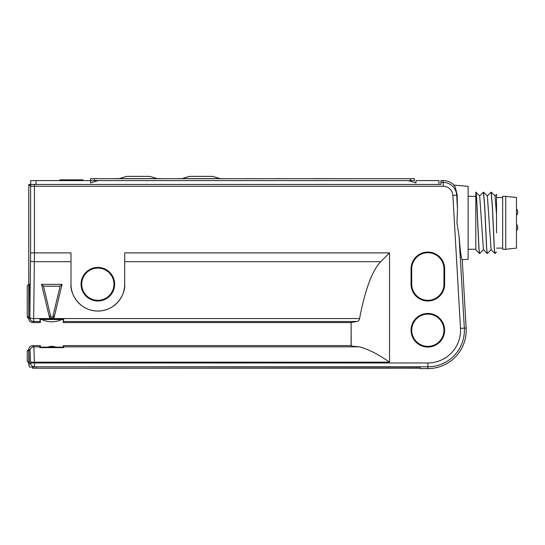 <?xml version="1.0" encoding="UTF-8"?>
<svg xmlns="http://www.w3.org/2000/svg" width="545" height="545" viewBox="0 0 545 545"><rect width="100%" height="100%" fill="white"/><g stroke="black" fill="none" stroke-linecap="round" stroke-linejoin="round"><path stroke-width="0.82" d="M52.96 316.1L54.493 316.025C52.702 319.288 50.91 319.288 49.125 316.025L50.658 316.1C51.421 317.721 52.191 317.721 52.96 316.1L60.127 286.193L62.055 284.374L54.493 315.943L62.055 284.374M62.062 284.354L41.556 284.354L49.125 315.943L41.556 284.354M41.556 284.374L43.491 286.193L50.658 316.1M454.196 185.777L454.074 185.13L468.135 186.356L468.135 259.263L462.228 259.781C461.329 259.004 460.266 251.163 459.054 236.258L456.969 222.81L457.493 208.987L457.194 195.144C455.743 188.638 454.7 185.3 454.074 185.13A15.349 15.349 0 0 0 443.194 180.599L440.891 180.599L440.891 182.425L443.194 182.425L443.194 180.599M443.957 330.25A16.118 16.118 0 0 0 427.845 314.131A16.118 16.118 0 0 0 411.727 330.25A16.118 16.118 0 0 0 427.845 346.361A16.118 16.118 0 0 0 443.957 330.25M113.966 284.204A16.118 16.118 0 0 0 97.855 268.086A16.118 16.118 0 0 0 81.736 284.204A16.118 16.118 0 0 0 97.855 300.322A16.118 16.118 0 0 0 113.966 284.204M39.88 346.845L33.865 346.845L34.437 362.97L427.845 362.97A32.72 32.72 0 0 0 460.505 328.369L452.875 195.396A9.694 9.694 0 0 0 443.194 186.254L34.437 186.254L34.437 252.887L70.993 252.887L70.993 284.204C69.917 292.059 77.969 310.698 97.855 311.066C117.734 310.698 125.793 292.059 124.71 284.204L124.71 252.887L389.525 252.887L389.525 362.173C378.284 354.277 368.263 349.168 359.448 346.845L63.738 346.845L63.806 347.621L39.812 347.621L40.296 345.598L32.618 345.598L33.865 346.845A3.835 3.829 135 0 0 30.036 350.68L28.783 349.427L28.783 362.861L27.25 361.321L27.25 350.966L27.25 361.321L28.783 362.861L28.783 364.789L30.609 362.97A3.835 3.829 45 0 0 34.437 366.799L420.168 367.085L420.168 368.618L427.845 368.618A38.368 38.368 0 0 0 466.152 328.049L462.228 259.781M411.059 330.25A16.786 16.786 0 0 0 427.845 347.036A16.786 16.786 0 0 0 444.631 330.25A16.786 16.786 0 0 0 427.845 313.464A16.786 16.786 0 0 0 411.059 330.25M81.069 284.204A16.786 16.786 0 0 0 97.855 300.99A16.786 16.786 0 0 0 114.641 284.204A16.786 16.786 0 0 0 97.855 267.418A16.786 16.786 0 0 0 81.069 284.204M63.731 319.091L63.315 319.506L40.296 319.506L40.296 322.572L39.88 319.091L63.731 319.091L63.315 322.572L351.103 322.572L351.103 345.598L63.315 345.598L63.738 346.845M63.806 347.621L63.315 347.131L40.296 347.131L39.812 347.621M34.151 367.085L29.546 367.085L28.783 364.789M440.891 182.425L440.891 184.442L28.79 184.442L28.783 284.204L29.321 284.204L28.796 318.73L29.859 317.674A3.835 3.829 45 0 0 33.688 321.502L32.618 322.572L40.296 322.572M359.448 346.845C354.441 346.511 351.695 346.13 351.205 345.7L351.103 322.572M351.205 322.47L357.05 321.502L63.676 321.502M49.125 316.025C49.329 317.565 50.222 318.409 51.809 318.553L359.564 318.553C359.026 320.406 358.188 321.393 357.05 321.502M30.704 184.442L30.704 180.599L30.704 184.442L31.065 184.442A3.835 3.829 135 0 0 30.609 186.254L28.79 184.442M359.564 318.553C365.13 289.565 372.187 270.606 380.737 261.682L124.71 261.682M39.942 321.502L33.688 321.502L33.688 318.553A3.835 0.879 -179.3 0 1 29.859 317.674L30.609 252.887L34.437 252.887L33.688 318.553L51.809 318.553C53.396 318.409 54.289 317.565 54.493 316.025M124.71 284.204A26.862 26.862 0 0 1 97.855 311.066A26.862 26.862 0 0 1 70.993 284.204M444.631 284.204L444.631 268.855A16.786 16.786 0 0 0 427.845 252.069A16.786 16.786 0 0 0 411.059 268.855L411.059 284.204A16.786 16.786 0 0 0 427.845 300.99A16.786 16.786 0 0 0 444.631 284.204L443.957 284.204L443.957 268.855A16.118 16.118 0 0 0 427.845 252.737A16.118 16.118 0 0 0 411.727 268.855L411.727 284.204A16.118 16.118 0 0 0 427.845 300.322A16.118 16.118 0 0 0 443.957 284.204M28.796 349.44L29.321 362.861L28.783 362.861M389.525 252.887L380.737 261.682M27.25 350.966L28.783 349.427C29.028 347.117 30.302 345.837 32.618 345.598M32.618 322.572C30.302 322.333 29.028 321.053 28.783 318.743L28.796 318.73M27.25 316.318L27.25 285.737L27.25 316.318A1.533 0.354 180 0 0 28.783 316.672L28.919 316.672M28.783 284.204L27.25 285.737L28.783 284.204L28.783 318.743L27.25 317.21M43.048 285.839L43.491 286.193L60.127 286.193L60.57 285.839M39.88 319.091L40.296 319.506M63.315 322.572L63.315 319.506M40.296 345.598L40.296 347.131M63.315 347.131L63.315 345.598M30.704 180.599L90.565 180.599L90.565 182.902L98.236 180.599L408.273 180.599L415.951 182.902L415.951 180.599L438.97 180.599L438.97 184.442M59.868 180.599L59.868 179.836L82.888 179.836L82.888 180.599M516.483 215.275A3.454 3.454 0 0 0 517.75 212.605L517.75 211.835L517.75 212.605A3.454 3.454 0 0 1 516.483 215.275M516.483 209.157A3.454 3.454 0 0 1 517.75 211.835M516.483 230.624A3.454 3.454 0 0 0 517.75 227.953L517.75 227.183L517.75 227.953A3.454 3.454 0 0 1 516.483 230.624M516.483 224.506A3.454 3.454 0 0 1 517.75 227.183M302.305 178.685L314.036 178.685M314.036 178.603L350.224 178.685M182.139 178.603L189.415 176.382L212.727 176.382L220.003 178.603M119.205 178.603L126.488 176.382L149.8 176.382L157.076 178.603M410.576 178.685L410.576 180.599L414.411 180.599L414.411 178.685L90.565 178.685L90.565 180.599L94.401 180.599L94.401 178.685M410.576 180.599L408.273 180.599M98.236 180.599L94.401 180.599M115.118 178.603L161.163 178.603M224.09 178.603L218.341 178.685M178.045 178.603L218.341 178.603M245.952 178.685L241.49 178.685M245.952 178.603L259.345 178.685M275.927 178.685L271.458 178.685M275.927 178.603L289.32 178.685M55.992 347.254A10.28 10.28 0 0 0 47.626 347.254M420.168 368.236L32.625 368.236L32.625 367.085M420.168 367.085L416.332 367.085L416.332 368.236M505.733 249.283L516.483 248.132L516.483 197.488L505.733 196.336L505.733 249.283L502.667 249.283L502.667 196.336L505.733 196.336M487.271 195.975L491.236 192.133L492.469 207.461L494.39 249.392L495.03 253.507L496.529 252.015M491.113 192.113L492.394 207.461L494.288 249.085L495.03 253.507M479.593 195.975L483.558 192.133L484.798 207.461L486.719 249.392L487.353 253.507L491.202 249.644M483.442 192.113L484.723 207.461L486.617 249.085L487.353 253.507M487.237 253.486L483.435 249.644L479.689 195.975L475.805 192.133C476.446 192.446 477.052 206.684 477.686 222.81L478.939 249.085L479.566 253.486L475.805 249.692L475.805 192.133C476.446 191.179 477.113 205.901 477.761 222.81L479.041 249.392L479.682 253.507L483.531 249.644M496.529 232.94L496.529 194.374L494.942 195.975M483.558 192.133L487.366 195.975L491.106 249.644L494.915 253.486M491.236 192.133L495.037 195.975L496.529 214.75M459.054 236.258L464.333 328.151A36.549 36.549 0 0 1 427.845 366.799L427.845 368.618M427.845 362.97L427.845 366.799L34.437 366.799L34.437 362.97L30.609 362.97L30.036 350.68M460.505 328.369L466.152 328.049M389.525 362.173L30.609 362.173M30.609 252.887L30.609 186.254L34.437 186.254L34.437 184.442M70.993 261.682L34.389 261.682A3.835 0.879 -179.3 0 1 30.554 260.803M443.194 186.254L443.194 182.425A13.53 13.53 0 0 1 456.696 195.171L457.493 208.987M452.875 195.396L457.194 195.144M411.059 284.204L411.727 284.204M444.631 268.855L443.957 268.855M411.059 268.855L411.727 268.855M27.25 351.484A1.533 0.845 180 0 1 28.783 350.639L28.905 350.639M36.072 184.442L36.072 180.599M36.461 368.236L36.461 367.085M41.645 319.445A23.019 23.019 0 0 0 61.966 319.445M496.529 197.488L502.667 197.488M468.135 196.336L475.805 196.336M468.135 249.283L475.805 249.283M496.529 248.132L502.667 248.132"/></g></svg>
